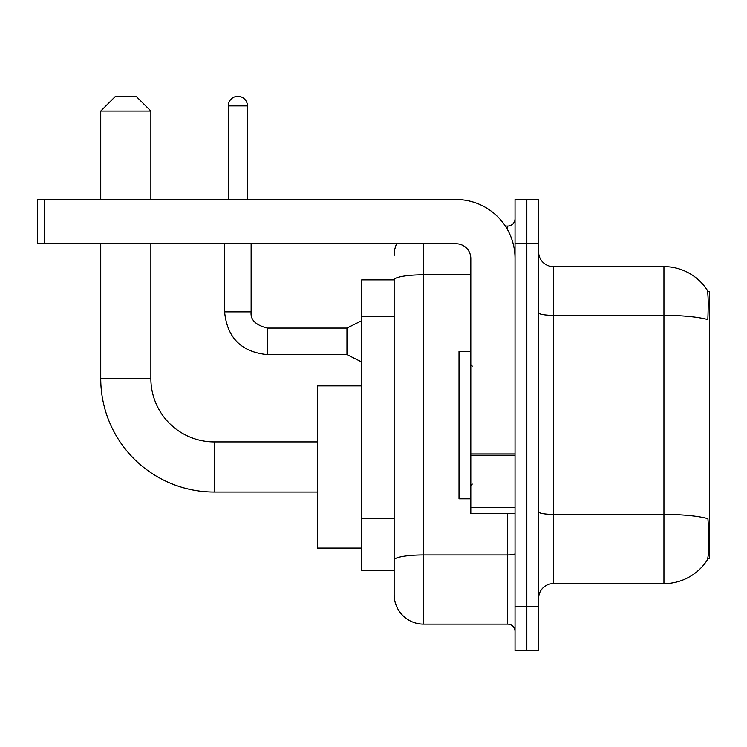 <?xml version="1.0" encoding="UTF-8"?>
<svg xmlns="http://www.w3.org/2000/svg" width="747" height="747" viewBox="0 0 747 747"><rect width="100%" height="100%" fill="white"/><g stroke="black" fill="none" stroke-linecap="round" stroke-linejoin="round"><path stroke-width="1.12" d="M707.745 558.532L709.65 558.532L709.65 291.675L707.558 291.675M394.145 279.882L361.707 279.882L361.707 570.325L394.145 570.325L394.145 594.649L394.145 279.882M553.368 583.594L663.943 583.594A51.599 51.599 0 0 0 707.092 560.306L706.793 560.745L707.092 560.306C708.856 556.151 709.267 544.255 708.305 524.618L707.923 518.651A51.599 8.964 180 0 0 663.943 514.375L663.943 266.614A51.599 51.599 0 0 1 706.793 289.462L706.793 289.462A51.599 51.599 0 0 0 663.943 266.614L553.368 266.614A14.744 14.744 0 0 1 538.624 251.87A14.744 14.744 0 0 0 553.368 266.614L553.368 583.594A14.744 14.744 0 0 0 538.624 598.338M526.831 606.443L526.831 650.674L538.624 650.674L538.624 606.443L526.831 606.443L526.831 650.674L515.038 650.674L515.038 606.443L526.831 606.443L526.831 243.755L526.831 606.443M515.038 606.443L515.038 199.524L526.831 199.524L526.831 243.755L526.831 199.524L538.624 199.524L538.624 606.443M538.624 312.788A14.744 2.558 0 0 0 553.368 315.346L663.943 315.346A51.599 8.964 180 0 1 707.82 319.585C708.52 302.6 708.24 292.647 706.97 289.733A51.599 51.599 0 0 0 663.943 266.614A51.599 51.599 0 0 1 706.97 289.733M423.624 243.755L423.624 624.137L507.661 624.137L507.661 513.562M505.317 226.07L507.661 226.07A7.367 7.367 0 0 0 515.038 218.694M394.145 578.43L394.145 565.162M515.038 631.514A7.367 7.367 0 0 0 507.661 624.137M394.145 255.549A29.488 29.488 0 0 1 396.601 243.755M423.624 624.137A29.488 29.488 0 0 1 394.145 594.649M470.806 351.389L459.013 351.389L459.013 498.819L470.806 498.819M317.475 492.04L214.268 492.04A113.525 113.525 0 0 1 100.742 378.514L100.742 243.755M214.268 492.04L214.268 441.907A63.392 63.392 0 0 1 150.875 378.514L150.875 243.755M115.486 96.326L136.131 96.326L150.875 111.07L100.742 111.07L115.486 96.326M150.875 199.524L150.875 111.07M100.742 199.524L100.742 111.07M361.707 385.882L317.475 385.882L317.475 548.065L361.707 548.065M515.038 513.562L470.806 513.562L470.806 453.943L515.038 453.943M515.038 258.499A58.976 58.976 0 0 0 456.062 199.524L44.717 199.524L44.717 243.755L456.062 243.755A14.744 14.744 0 0 1 470.806 258.499L470.806 453.943M44.717 243.755L37.35 243.755L37.35 199.524L44.717 199.524M228.274 199.524L228.274 105.906A9.58 9.58 0 0 1 237.863 96.326A9.58 9.58 0 0 1 247.444 105.906L247.444 199.524M361.707 361.996L346.963 354.629L346.963 328.092L361.707 320.715M224.595 243.755L224.595 311.873L251.132 311.873L251.132 243.755M394.145 316.429L361.707 316.429M394.145 518.418L361.707 518.418M663.943 583.594L663.943 514.375L553.368 514.375A14.744 2.558 0 0 1 538.624 511.816M538.624 243.755L515.038 243.755M515.038 553.639A7.367 1.279 0 0 1 507.661 554.928L423.624 554.928A29.488 5.117 180 0 0 394.145 560.045M394.145 279.92A29.488 5.117 180 0 1 423.624 274.803L470.806 274.803M507.661 229.955L507.661 226.07M100.742 378.514L150.875 378.514M515.038 455.222L470.806 455.222M470.806 507.474L515.038 507.474M346.963 354.629L267.351 354.629C241.412 352.061 227.153 337.812 224.595 311.873C227.153 337.812 241.412 352.061 267.351 354.629C241.412 352.061 227.153 337.812 224.595 311.873C227.153 337.812 241.412 352.061 267.351 354.629C241.412 352.061 227.153 337.812 224.595 311.873C227.153 337.812 241.412 352.061 267.351 354.629C241.412 352.061 227.153 337.812 224.595 311.873C227.153 337.812 241.412 352.061 267.351 354.629C241.412 352.061 227.153 337.812 224.595 311.873C227.153 337.812 241.412 352.061 267.351 354.629C241.412 352.061 227.153 337.812 224.595 311.873C227.153 337.812 241.412 352.061 267.351 354.629C241.412 352.061 227.153 337.812 224.595 311.873C227.153 337.812 241.412 352.061 267.351 354.629C241.412 352.061 227.153 337.812 224.595 311.873C227.153 337.812 241.412 352.061 267.351 354.629L267.351 328.12M228.274 105.906L247.444 105.906M472.281 366.133L470.806 364.657M472.281 484.075L470.806 485.55M317.475 441.907L214.268 441.907M251.132 311.873C250.236 319.735 255.642 325.141 267.351 328.092C255.642 325.141 250.236 319.735 251.132 311.873C250.236 319.735 255.642 325.141 267.351 328.092C255.642 325.141 250.236 319.735 251.132 311.873C250.236 319.735 255.642 325.141 267.351 328.092C255.642 325.141 250.236 319.735 251.132 311.873C250.236 319.735 255.642 325.141 267.351 328.092C255.642 325.141 250.236 319.735 251.132 311.873C250.236 319.735 255.642 325.141 267.351 328.092C255.642 325.141 250.236 319.735 251.132 311.873C250.236 319.735 255.642 325.141 267.351 328.092C255.642 325.141 250.236 319.735 251.132 311.873C250.236 319.735 255.642 325.141 267.351 328.092C255.642 325.141 250.236 319.735 251.132 311.873C250.236 319.735 255.642 325.141 267.351 328.092C255.642 325.141 250.236 319.735 251.132 311.873C250.236 319.735 255.642 325.141 267.351 328.092L346.963 328.092M224.595 311.873C227.153 337.812 241.412 352.061 267.351 354.629"/></g></svg>
